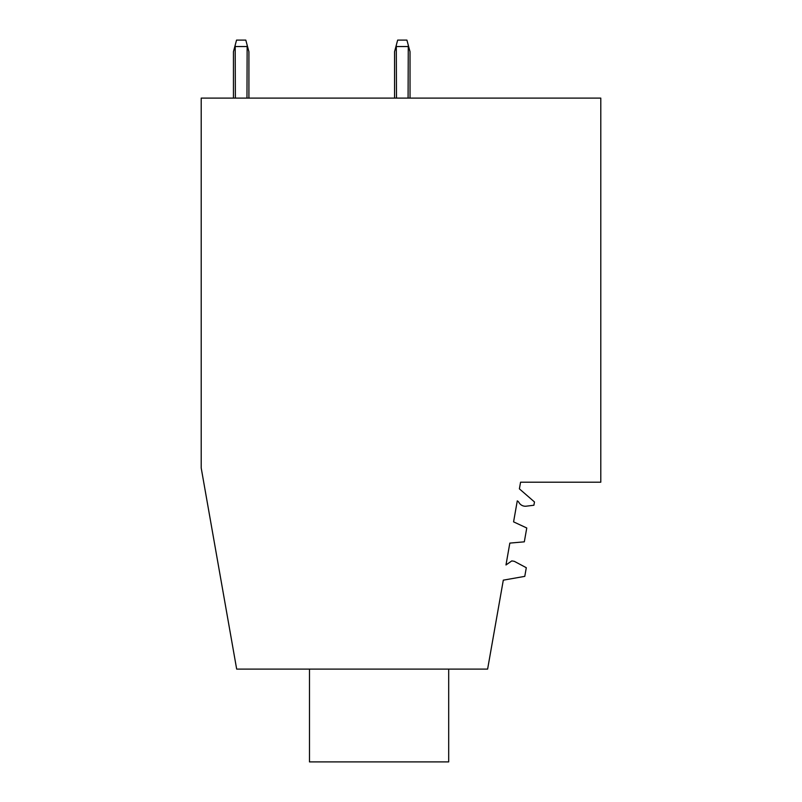 <?xml version="1.0" encoding="UTF-8"?>
<svg xmlns="http://www.w3.org/2000/svg" width="802" height="802" viewBox="0 0 802 802"><rect width="100%" height="100%" fill="white"/><g stroke="black" fill="none" stroke-linecap="round" stroke-linejoin="round"><path stroke-width="1.2" d="M487.616 669.099L236.67 669.099L201.212 468.027L201.212 98.105L600.788 98.105L600.788 482.202L520.568 482.202L519.395 488.859L534.483 501.962L533.901 505.24L526.242 506.182A7.348 7.348 0 0 1 518.954 502.493A4.06 4.06 0 0 0 517.28 500.879L513.581 521.851L526.764 527.997L524.318 541.831L509.831 543.104L505.982 564.969L511.796 560.899L514.343 561.34L526.302 567.706L524.779 576.367L503.305 580.157L487.616 669.099M448.689 669.099L448.689 761.9L309.482 761.9L309.482 669.099M246.976 98.105L247.156 45.183L248.911 51.699L247.156 45.183L248.911 51.699L247.156 45.183L248.911 51.699L247.156 45.183L248.911 51.699L247.156 45.183L248.911 51.699L247.156 45.183L248.911 51.699L247.156 45.183L248.911 51.699L248.911 98.105M410.022 51.699L408.278 45.183L410.022 51.699L408.278 45.183L410.022 51.699L408.278 45.183L410.022 51.699L408.278 45.183L410.022 51.699L408.278 45.183L410.022 51.699L408.278 45.183L410.022 51.699L408.278 45.183L410.022 51.699L410.022 98.105M394.554 51.699L396.298 45.183L394.554 51.699L396.298 45.183L394.554 51.699L396.298 45.183L394.554 51.699L396.298 45.183L394.554 51.699L396.298 45.183L394.554 51.699L396.298 45.183L394.554 51.699L396.298 45.183L394.554 51.699L394.554 98.105L394.554 51.699M248.911 51.699L245.803 40.1L236.55 40.1L233.442 51.699L233.442 98.105M235.377 98.105L235.186 45.183M408.088 98.105L408.278 45.183L406.915 40.1L397.662 40.1L396.298 45.183L396.489 98.105M397.662 40.1L396.298 45.183M246.976 46.546L235.377 46.546M396.489 46.546L408.088 46.546"/></g></svg>

